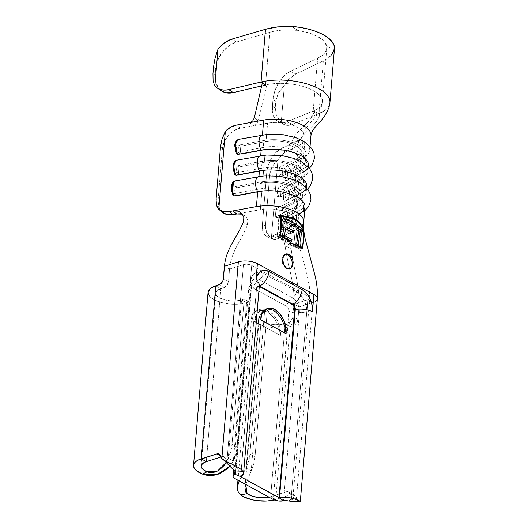 <?xml version="1.0" encoding="UTF-8"?>
<svg xmlns="http://www.w3.org/2000/svg" width="528" height="528" viewBox="0 0 528 528"><rect width="100%" height="100%" fill="white"/><g stroke="black" fill="none" stroke-linecap="round" stroke-linejoin="round"><path stroke-width="0.4" stroke-dasharray="2.64 1.98" d="M285.45 254.318A7.669 4.818 72.5 0 0 284.81 254.443A7.669 4.818 72.5 0 0 282.005 258.977L282.777 258.733L283.609 256.232M261.083 82.012L261.994 82.269L262.264 83.279L266.462 86.302L266.138 85.239L265.492 85.021L269.92 32.261L265.492 85.021L261.901 85.853L266.138 85.239L266.62 84.751A36.056 15.325 4.8 0 1 272.87 83.78A36.056 15.325 4.8 0 1 322.291 101.97A36.056 15.325 4.8 0 1 317.889 108.511A36.056 15.325 4.8 0 1 314.074 110.649L313.203 111.038L313.777 111.289L313.85 112.16C311.665 122.456 296.657 129.875 292.67 139.768L291.053 142.877L288.895 144.995L298.617 140.118L297.079 158.473L279.484 167.303L278.791 175.567L296.386 166.736L295.337 179.236L277.741 188.067L277.048 196.324L294.637 187.499L293.588 199.993L275.999 208.824L275.306 217.087L292.895 208.256L291.357 226.618L275.009 234.821L281.021 237.257L278.507 238.517L272.389 236.135L275.009 234.821L278.599 234.142L281.563 235.957L283.754 240.062L285.067 245.744L291.106 248.516C293.429 267.868 300.498 289.073 299 306.926L312.88 302.564A13.53 5.749 -175.2 0 0 317.361 298.782A13.53 5.749 4.8 0 1 312.88 302.564L299 306.926C300.498 289.073 293.429 267.868 291.106 248.516L289.832 242.708L287.648 238.478L284.658 236.584L281.021 237.257L297.475 229L298.729 214.058L281.972 222.275L281.338 220.513L282.209 210.157L282.711 208.349L283.78 207.095L300.003 198.957A9.207 6.844 -116.6 0 1 303.653 208.177L287.437 216.315A9.207 6.844 63.4 0 0 283.78 207.095A9.207 6.844 -116.6 0 1 287.437 216.315A2.303 0.977 4.8 0 1 284.222 216.289A6.904 5.135 63.4 0 0 282.209 210.157L282.711 208.349L283.78 207.095L300.003 198.957L300.478 193.294L284.262 201.432L283.305 201.201L283.952 189.4L284.453 187.585L285.529 186.338A9.207 6.844 -116.6 0 1 289.179 195.551A2.303 0.977 4.8 0 1 285.965 195.532A6.904 5.135 63.4 0 0 283.952 189.4L284.453 187.585L285.529 186.338L301.745 178.2A9.207 6.844 -116.6 0 1 305.395 187.414L289.179 195.551A9.207 6.844 63.4 0 0 285.529 186.338L301.745 178.2L302.221 172.537L285.457 180.754L284.823 178.992L285.694 168.637L286.196 166.828L287.272 165.574A9.207 6.844 -116.6 0 1 290.921 174.794A2.303 0.977 4.8 0 1 287.707 174.768A6.904 5.135 63.4 0 0 285.694 168.637L286.196 166.828L287.272 165.574L303.488 157.436A9.207 6.844 -116.6 0 1 307.138 166.657L290.921 174.794A9.207 6.844 63.4 0 0 287.272 165.574L303.488 157.436L304.742 142.501L295.007 147.378L297.125 145.319L298.795 142.138C302.755 132.29 317.585 124.898 319.75 114.649L319.579 113.665L313.031 111.098L286.829 121.849L292.538 124.417L318.892 113.599L323.321 60.859C327.274 58.78 329.782 57.07 330.851 55.724C332.845 53.592 334 51.559 334.323 49.625A43.732 18.586 -175.2 0 0 334.468 48.635M232.921 166.188A2.303 0.977 -175.2 0 0 233.237 166.756L233.897 164.149L235.231 162.809L235.884 161.086L237.402 160.076L260.687 155.793A31.456 13.372 4.8 0 1 292.67 158.011A31.456 13.372 4.8 0 1 307.989 171.065A31.456 13.372 4.8 0 1 301.745 178.2A31.456 13.372 -175.2 0 0 300.003 161.093A31.456 13.372 -175.2 0 0 260.687 155.793L237.402 160.076L235.884 161.086L235.231 162.809A6.904 3.373 79.6 0 0 233.237 166.756A6.904 3.373 79.6 0 0 234.359 173.164L234.749 174.702L234.359 173.164L235.231 162.809L234.359 173.164M231.178 186.952A2.303 0.977 -175.2 0 0 231.495 187.513L232.155 184.906L233.488 183.572L234.142 181.85L235.66 180.833L258.944 176.557A31.456 13.372 4.8 0 1 290.928 178.774A31.456 13.372 4.8 0 1 306.247 191.829A31.456 13.372 4.8 0 1 300.003 198.957A31.456 13.372 -175.2 0 0 298.254 181.85A31.456 13.372 -175.2 0 0 258.944 176.557L235.66 180.833L234.142 181.85L233.488 183.572A6.904 3.373 79.6 0 0 231.495 187.513A6.904 3.373 79.6 0 0 232.617 193.928L233.006 195.459L232.617 193.928L233.488 183.572L232.617 193.928M234.663 145.431A2.303 0.977 -175.2 0 0 234.98 145.992L235.64 143.385L236.973 142.052L237.633 140.329L239.144 139.313L262.429 135.036A31.456 13.372 4.8 0 1 294.413 137.254A31.456 13.372 4.8 0 1 309.731 150.308A31.456 13.372 4.8 0 1 303.488 157.436A31.456 13.372 -175.2 0 0 301.745 140.329A31.456 13.372 -175.2 0 0 262.429 135.036L239.144 139.313L237.633 140.329L236.973 142.052A6.904 3.373 79.6 0 0 234.98 145.992A6.904 3.373 79.6 0 0 236.102 152.407L236.491 153.938L236.102 152.407L236.973 142.052L236.102 152.407M299.231 246.081L306.266 271.161L309.375 286.466L309.712 298.155A5.861 2.488 -175.2 0 1 307.778 299.779L291.265 496.366L292.684 500.907L292.07 501.448L291.265 496.366L307.778 299.779L293.898 304.141L292.393 318.549L290.011 321.849L285.179 323.723L270.653 496.729L286.433 491.766L288.486 491.839L289.793 493.37A24.552 16.012 -61.4 0 0 291.265 496.366L296.373 499.151L291.265 496.366A24.552 16.012 118.6 0 1 289.793 493.37L294.895 496.155A24.552 16.012 -61.4 0 0 296.373 499.151L312.88 302.564L296.373 499.151A24.552 16.012 118.6 0 1 294.895 496.155L293.594 494.624L291.535 494.551L275.755 499.514L270.653 496.729L286.433 491.766L291.535 494.551L286.433 491.766A5.372 3.505 118.6 0 1 288.598 491.898A5.372 3.505 118.6 0 1 289.793 493.37L294.895 496.155A5.372 3.505 -61.4 0 0 293.7 494.683A5.372 3.505 -61.4 0 0 291.535 494.551L275.755 499.514L290.288 326.509L293.561 325.479L288.453 322.694L285.179 323.723L290.288 326.509L295.119 324.634L297.495 321.334L299 306.926L293.898 304.141C295.403 286.196 287.621 265.076 285.067 245.744C287.621 265.076 295.403 286.196 293.898 304.141L307.778 299.779A5.861 2.488 -175.2 0 0 309.718 298.003A5.861 2.488 -175.2 0 0 308.227 296.281L251.691 265.432L250.239 282.731L251.638 277.16L254.602 273.412L258.674 272.045L263.241 273.28A5.861 3.821 118.6 0 1 259.208 279.616A8.059 5.254 -61.4 0 0 253.658 288.328A3.835 2.409 72.5 0 0 250.813 290.393A8.059 3.425 4.8 0 1 248.767 287.852A8.059 3.425 4.8 0 1 250.483 285.958A5.861 2.488 -175.2 0 0 251.731 284.592A5.861 2.488 4.8 0 1 250.483 285.958L234.94 471.035L250.483 285.958A8.059 3.425 -175.2 0 0 248.767 287.839A8.059 3.425 -175.2 0 0 250.813 290.393L235.006 478.619L251.123 289.179L251.77 288.354L253.658 288.328L286.843 306.438L287.8 307.237L289.027 309.863L273.299 499.521L289.106 311.289A8.059 3.425 -175.2 0 0 299.336 312.616L283.529 500.841L299.336 312.616A5.861 2.488 4.8 0 1 306.775 313.579L308.227 296.281L251.691 265.432A5.861 2.488 -175.2 0 0 243.441 264.673L229.561 269.036C231.073 251.09 241.798 240.068 247.328 225.146L247.903 220.493L245.995 216.546L242.009 214.177L245.995 216.546L247.903 220.493L247.328 225.146C241.798 240.068 231.073 251.09 229.561 269.036L224.459 266.251L229.561 269.036L243.441 264.673L226.934 461.261L221.833 458.476L226.934 461.261A24.552 16.012 118.6 0 1 225.463 458.264A5.372 3.505 -61.4 0 0 224.268 456.793A5.372 3.505 -61.4 0 0 222.103 456.661L221.001 457.004L222.103 456.661L220.46 455.763L222.103 456.661L224.156 456.733L225.463 458.264A24.552 16.012 -61.4 0 0 226.934 461.261L228.723 464.765L235.719 472.052M280.401 335.491L279.985 328.337L277.688 321.215L273.867 315.203L269.089 311.223L264.092 309.877L259.637 311.362L256.403 315.467L254.872 321.559L280.401 335.491L279.22 328.581L276.283 321.658L272.019 315.784L267.095 311.85L262.251 310.451L258.232 311.81L255.638 315.704L254.872 321.559L280.401 335.491L279.22 328.581L276.283 321.658C273.497 316.919 270.435 313.645 267.095 311.85L260.218 310.754L258.232 311.81L255.638 315.704C255.149 316.76 254.899 318.707 254.872 321.559A19.18 12.038 -107.5 0 1 261.881 310.226A19.18 12.038 -107.5 0 1 269.089 311.223L267.095 311.85L269.089 311.223A19.18 12.038 -107.5 0 1 280.401 335.491M261.334 313.916C260.852 314.965 260.594 316.919 260.568 319.763L261.334 313.916L263.927 310.015L261.334 313.916M266.726 308.761L263.927 310.015L267.947 308.662M265.3 85.048L262.258 82.863L265.3 85.048M319.975 113.137L319.579 113.665L319.975 113.137A43.732 18.586 -175.2 0 0 324.001 110.953A43.732 18.586 -175.2 0 0 329.947 102.425M268.91 80.672A43.732 18.586 4.8 0 1 329.934 102.617A43.732 18.586 4.8 0 1 324.001 110.953M221.47 90.875A24.552 17.622 -56.2 0 1 215.18 75.174L212.962 73.689L215.18 75.174L215.728 68.62L213.51 67.142L215.728 68.62L215.18 75.174L215.985 83.285L219.701 89.45L221.239 90.724M269.92 32.261L236.478 42.049L229.007 45.778L222.486 52.087L217.84 60.08L215.728 68.62A24.552 17.622 -56.2 0 1 236.478 42.049L232.036 39.085L236.478 42.049L269.92 32.261C275.418 30.848 279.833 30.096 283.18 29.997L276.256 30.815L269.92 32.261M297.667 30.347L283.18 29.997L290.413 29.839L297.667 30.347L308.596 32.815L317.665 36.557L323.935 41.184L326.733 46.207A36.056 15.325 -175.2 0 0 297.667 30.347L291.76 26.4L297.667 30.347M262.264 83.279L266.462 86.302L258.212 120.965L266.462 86.302L266.138 85.239L266.62 84.751A36.056 15.325 4.8 0 1 272.87 83.78A36.056 15.325 4.8 0 1 322.304 101.785A36.056 15.325 4.8 0 1 317.889 108.511A36.056 15.325 4.8 0 1 314.074 110.649L313.203 111.038L313.777 111.289L313.85 112.16L319.75 114.649C317.585 124.898 302.755 132.29 298.795 142.138L292.67 139.768C296.657 129.875 311.665 122.456 313.85 112.16L319.75 114.649L319.579 113.665L313.183 111.045L286.829 121.849L280.731 122.72L275.847 120.094L272.917 114.358L272.389 106.392L272.936 99.845L274.791 91.159L278.692 82.764L284.104 75.847L290.242 71.392L317.618 58.285L313.183 111.045L317.618 58.285C321.684 56.1 324.119 54.259 324.925 52.78L326.812 48.14L326.733 46.207L334.323 49.625L334.462 48.708M272.389 106.392L275.24 107.672L275.794 101.125L272.936 99.845L272.389 106.392L275.24 107.672L276.441 115.685L281.233 122.298L284.328 85.45L278.362 92.849L275.794 101.125L275.24 107.672L276.441 115.685L281.233 122.298L283.496 124.232L286.209 125.248L289.265 125.314L292.538 124.417L318.892 113.599L323.321 60.859L295.951 73.96L289.766 78.461L284.328 85.45L281.233 122.298A24.552 14.197 -65.8 0 0 284.315 124.661A24.552 14.197 -65.8 0 0 292.538 124.417L286.829 121.849A24.552 14.197 114.2 0 1 278.612 122.087A24.552 14.197 114.2 0 1 272.389 106.392M334.323 49.625L326.733 46.207L326.555 49.559L324.925 52.78L321.902 55.724L317.618 58.285L290.242 71.392L295.951 73.96L323.321 60.859L330.851 55.724M275.794 101.125L272.936 99.845A24.552 14.197 114.2 0 1 290.242 71.392L295.951 73.96A24.552 14.197 -65.8 0 0 284.328 85.45L278.362 92.849L275.794 101.125M291.529 214.573L295.832 221.826L291.357 226.618L292.895 208.256A23.786 10.111 -175.2 0 0 297.62 202.864A23.786 10.111 -175.2 0 0 286.037 192.991A23.786 10.111 -175.2 0 0 261.855 191.321L260.311 209.675A23.786 10.111 4.8 0 1 288.374 212.85A23.786 10.111 4.8 0 1 291.529 214.573L295.918 221.212L291.357 226.618L272.389 236.135L268.112 237.019L264.706 235.138L262.687 230.776L262.37 224.591L266.732 172.689L268.158 165.634L271.115 158.77L275.154 153.153L279.649 149.635L298.617 140.118A23.786 10.111 -175.2 0 0 303.329 134.825A23.786 10.111 -175.2 0 0 291.865 124.885A23.786 10.111 -175.2 0 0 267.577 123.176L253.612 125.743L256.568 124.126L258.212 120.965L254.311 117.863L252.727 120.991L249.711 122.661L253.598 125.743L256.562 124.133L258.212 120.965L254.311 117.863M310.979 135.445A31.456 13.372 4.8 0 1 304.742 142.501L285.773 152.018L281.681 155.107L277.926 159.984L271.366 238.075L274.6 239.441L278.507 238.517L297.475 229A31.456 13.372 -175.2 0 0 303.468 223.139M288.374 212.85A23.786 10.111 4.8 0 0 260.311 209.675L236.841 213.992L260.311 209.675L261.855 191.321L236.597 195.961L237.29 187.697L262.548 183.058L263.597 170.557L262.548 183.058A23.786 10.111 4.8 0 1 286.73 184.734A23.786 10.111 4.8 0 1 298.313 194.601A23.786 10.111 4.8 0 1 293.588 199.993L294.637 187.499A23.786 10.111 -175.2 0 0 299.363 182.107A23.786 10.111 -175.2 0 0 287.78 172.234A23.786 10.111 -175.2 0 0 263.597 170.557L238.339 175.204L239.032 166.94L264.29 162.294L265.34 149.8L264.29 162.294A23.786 10.111 4.8 0 1 288.473 163.97A23.786 10.111 4.8 0 1 300.056 173.844A23.786 10.111 4.8 0 1 295.337 179.236L296.386 166.736A23.786 10.111 -175.2 0 0 301.105 161.344A23.786 10.111 -175.2 0 0 289.522 151.47A23.786 10.111 -175.2 0 0 265.34 149.8L240.082 154.44L240.775 146.177L266.033 141.537L267.577 123.176L266.033 141.537A23.786 10.111 4.8 0 1 290.215 143.213A23.786 10.111 4.8 0 1 301.798 153.08A23.786 10.111 4.8 0 1 297.079 158.473L298.617 140.118A23.786 10.111 -175.2 0 0 303.343 134.726A23.786 10.111 -175.2 0 0 291.76 124.852A23.786 10.111 -175.2 0 0 267.577 123.176L240.339 128.185L236.452 125.103L240.339 128.185L233.93 130.66L228.274 135.392L224.235 141.662L222.427 148.513L218.064 200.416L218.764 206.804L222.506 212.329M302.042 225.628A31.456 13.372 4.8 0 1 297.475 229L298.729 214.058L282.513 222.196A9.207 6.844 63.4 0 0 284.216 221.681A9.207 6.844 63.4 0 0 287.437 216.315L303.653 208.177A9.207 6.844 63.4 0 0 300.003 198.957L300.478 193.294A31.456 13.372 -175.2 0 0 306.722 186.166M299.673 214.507A31.456 13.372 4.8 0 1 303.719 221.866M300.689 213.411A9.207 6.844 63.4 0 0 303.653 208.177A9.207 6.844 -116.6 0 1 300.432 213.543A9.207 6.844 -116.6 0 1 298.729 214.058A31.456 13.372 -175.2 0 0 304.979 206.923M302.432 192.647A9.207 6.844 63.4 0 0 305.395 187.414A9.207 6.844 -116.6 0 1 302.174 192.786A9.207 6.844 -116.6 0 1 300.478 193.294L284.262 201.432A9.207 6.844 63.4 0 0 285.958 200.924A9.207 6.844 63.4 0 0 289.179 195.551L305.395 187.414A9.207 6.844 63.4 0 0 301.745 178.2L302.221 172.537L286.004 180.675A9.207 6.844 63.4 0 0 287.707 180.16A9.207 6.844 63.4 0 0 290.921 174.794L307.138 166.657A9.207 6.844 63.4 0 0 303.488 157.436L304.742 142.501A31.456 13.372 -175.2 0 0 310.985 135.366M304.181 171.89A9.207 6.844 63.4 0 0 307.138 166.657A9.207 6.844 -116.6 0 1 303.923 172.022A9.207 6.844 -116.6 0 1 302.221 172.537A31.456 13.372 -175.2 0 0 308.464 165.403M277.926 159.984L274.725 163.033L272.237 166.472L270.567 170.141L269.788 173.884L265.432 225.779L265.591 229.416L266.666 232.769L268.627 235.706L271.366 238.075L277.926 159.984L272.237 166.472L269.788 173.884L266.732 172.689L262.37 224.591L265.432 225.779L269.788 173.884L266.732 172.689A19.18 9.907 111.3 0 1 279.649 149.635L288.889 145.002L295 147.385L285.773 152.018L279.649 149.635L285.773 152.018A19.18 9.907 -68.7 0 0 277.926 159.984M249.704 122.661L253.598 125.743L240.339 128.185A19.18 14.619 -51.6 0 0 222.427 148.513L220.48 146.969L222.07 139.095M222.625 212.421A19.18 14.619 -51.6 0 1 218.064 200.416L216.117 198.871L218.064 200.416L222.427 148.513L220.48 146.969M223.522 135.089L225.337 131.287M217.417 207.761L216.691 206.065M216.058 202.382L216.071 199.551M298.063 188.14L298.643 181.216L281.054 190.047L280.474 196.964L298.063 188.14L280.474 196.964L277.048 196.324L294.637 187.499L298.063 188.14L298.643 181.216L295.337 179.236L277.741 188.067L281.054 190.047L298.643 181.216A28.004 11.9 -175.2 0 0 304.207 174.867A28.004 11.9 -175.2 0 0 290.572 163.244A28.004 11.9 -175.2 0 0 262.093 161.271L261.512 168.188A28.004 11.9 4.8 0 1 289.991 170.161A28.004 11.9 4.8 0 1 303.62 181.784A28.004 11.9 4.8 0 1 298.063 188.14A28.004 11.9 -175.2 0 0 296.512 172.907A28.004 11.9 -175.2 0 0 261.512 168.188L263.597 170.557A23.786 10.111 4.8 0 1 293.324 174.563A23.786 10.111 4.8 0 1 294.637 187.499L298.063 188.14M264.29 162.294L262.093 161.271A28.004 11.9 4.8 0 1 297.092 165.983A28.004 11.9 4.8 0 1 298.643 181.216L295.337 179.236A23.786 10.111 -175.2 0 0 294.017 166.3A23.786 10.111 -175.2 0 0 264.29 162.294L239.032 166.94L236.834 165.917L262.093 161.271L264.29 162.294M236.254 172.834L261.512 168.188L262.093 161.271L236.834 165.917L236.254 172.834L238.339 175.204L263.597 170.557L261.512 168.188L236.254 172.834L238.339 175.204L239.032 166.94L236.834 165.917L236.254 172.834M281.054 190.047L280.474 196.964L277.048 196.324L277.741 188.067L281.054 190.047M306.392 187.651A31.456 13.372 4.8 0 1 300.478 193.294M237.402 160.076A9.207 4.495 79.6 0 0 237.052 160.109M284.262 201.432L283.305 201.201L283.081 199.756L283.952 189.4L285.562 192.337L285.965 195.532L285.067 198.211L283.081 199.756A6.904 5.135 63.4 0 0 285.965 195.532A2.303 0.977 -175.2 0 0 289.179 195.551A9.207 6.844 -116.6 0 1 285.998 200.904A9.207 6.844 -116.6 0 1 284.262 201.432L302.174 192.786L307.606 189.09M299.805 167.376L300.386 160.459L282.797 169.283L282.216 176.207L299.805 167.376L282.216 176.207L278.791 175.567L296.386 166.736L299.805 167.376L300.386 160.459L297.079 158.473L279.484 167.303L282.797 169.283L300.386 160.459A28.004 11.9 -175.2 0 0 305.95 154.103A28.004 11.9 -175.2 0 0 292.314 142.481A28.004 11.9 -175.2 0 0 263.835 140.507L263.254 147.431A28.004 11.9 4.8 0 1 291.733 149.404A28.004 11.9 4.8 0 1 305.369 161.027A28.004 11.9 4.8 0 1 299.805 167.376A28.004 11.9 -175.2 0 0 298.254 152.143A28.004 11.9 -175.2 0 0 263.254 147.431L265.34 149.8A23.786 10.111 4.8 0 1 295.066 153.8A23.786 10.111 4.8 0 1 296.386 166.736L299.805 167.376M266.033 141.537L263.835 140.507A28.004 11.9 4.8 0 1 298.835 145.226A28.004 11.9 4.8 0 1 300.386 160.459L297.079 158.473A23.786 10.111 -175.2 0 0 295.759 145.537A23.786 10.111 -175.2 0 0 266.033 141.537L240.775 146.177L238.577 145.154L263.835 140.507L266.033 141.537M237.996 152.077L263.254 147.431L263.835 140.507L238.577 145.154L237.996 152.077L240.082 154.44L265.34 149.8L263.254 147.431L237.996 152.077L240.082 154.44L240.775 146.177L238.577 145.154L237.996 152.077M282.797 169.283L282.216 176.207L278.791 175.567L279.484 167.303L282.797 169.283M296.32 208.897L296.901 201.98L279.312 210.804L278.725 217.727L296.32 208.897L278.725 217.727L275.306 217.087L292.895 208.256L296.32 208.897L296.901 201.98L293.588 199.993L275.999 208.824L279.312 210.804L296.901 201.98A28.004 11.9 -175.2 0 0 302.458 195.624A28.004 11.9 -175.2 0 0 288.823 184.001A28.004 11.9 -175.2 0 0 260.35 182.028L259.769 188.951A28.004 11.9 4.8 0 1 288.242 190.925A28.004 11.9 4.8 0 1 301.877 202.547A28.004 11.9 4.8 0 1 296.32 208.897A28.004 11.9 -175.2 0 0 294.769 193.664A28.004 11.9 -175.2 0 0 259.769 188.951L261.855 191.321A23.786 10.111 4.8 0 1 291.581 195.32A23.786 10.111 4.8 0 1 292.895 208.256L296.32 208.897M262.548 183.058L260.35 182.028A28.004 11.9 4.8 0 1 295.35 186.747A28.004 11.9 4.8 0 1 296.901 201.98L293.588 199.993A23.786 10.111 -175.2 0 0 292.274 187.057A23.786 10.111 -175.2 0 0 262.548 183.058L237.29 187.697L235.092 186.674L260.35 182.028L262.548 183.058M234.511 193.598L259.769 188.951L260.35 182.028L235.092 186.674L234.511 193.598L236.597 195.961L261.855 191.321L259.769 188.951L234.511 193.598L236.597 195.961L237.29 187.697L235.092 186.674L234.511 193.598M279.312 210.804L278.725 217.727L275.306 217.087L275.999 208.824L279.312 210.804M308.134 166.894A31.456 13.372 4.8 0 1 302.221 172.537M239.144 139.313A9.207 4.495 79.6 0 0 238.795 139.352M286.004 180.675L285.054 180.437L284.823 178.992L285.694 168.637L287.305 171.58L287.707 174.768L286.81 177.454L284.823 178.992A6.904 5.135 63.4 0 0 287.707 174.768A2.303 0.977 -175.2 0 0 290.921 174.794A9.207 6.844 -116.6 0 1 287.74 180.147A9.207 6.844 -116.6 0 1 286.004 180.675L303.923 172.022L309.349 168.326M235.66 180.833A9.207 4.495 79.6 0 0 235.31 180.873M282.513 222.196L281.563 221.958L281.338 220.513L282.209 210.157L283.82 213.101L284.222 216.289L283.325 218.975L281.338 220.513A6.904 5.135 63.4 0 0 284.222 216.289A2.303 0.977 -175.2 0 0 287.437 216.315A9.207 6.844 -116.6 0 1 284.255 221.668A9.207 6.844 -116.6 0 1 282.513 222.196L300.432 213.543L304.643 210.896M266.666 232.769L271.366 238.075A19.18 9.907 -68.7 0 0 273.009 239.092A19.18 9.907 -68.7 0 0 278.507 238.517L272.389 236.135A19.18 9.907 111.3 0 1 266.884 236.709A19.18 9.907 111.3 0 1 262.37 224.591L265.432 225.779L266.666 232.769M243.184 222.367L247.328 225.146L243.184 222.367M308.979 296.782A5.861 2.488 -175.2 0 0 308.227 296.281L306.775 313.579A17.543 11.009 72.5 0 0 296.426 291.39L263.241 273.28L296.426 291.39L300.795 295.033L304.293 300.531L306.392 307.039L306.775 313.579A5.861 2.488 -175.2 0 0 299.336 312.616A8.059 3.425 4.8 0 1 289.106 311.289A3.835 2.409 72.5 0 0 286.843 306.438A8.059 5.254 118.6 0 1 292.393 297.726A11.768 7.392 -107.5 0 1 299.336 312.616A11.768 7.392 -107.5 0 0 292.393 297.726A5.861 3.821 -61.4 0 0 296.426 291.39A5.861 3.821 118.6 0 1 292.393 297.726A8.059 5.254 -61.4 0 0 286.843 306.438L253.658 288.328A8.059 5.254 118.6 0 1 259.208 279.616L292.393 297.726L259.208 279.616A5.861 3.821 -61.4 0 0 263.241 273.28A17.543 11.009 72.5 0 0 250.239 282.731L251.691 265.432A5.861 2.488 -175.2 0 0 243.441 264.673L226.934 461.261L228.716 464.759M201.181 465.967L215.708 292.961A15.536 6.607 -175.2 0 1 220.849 288.618L206.323 461.624L220.849 288.618L215.741 285.833L220.849 288.618L224.123 287.588L219.021 284.803L224.123 287.588L227.06 285.285L228.518 281.49L229.561 269.036L228.518 281.49L223.41 278.705L228.518 281.49A5.372 3.505 -61.4 0 1 224.123 287.588L217.219 290.433L215.721 292.835L216.572 295.456L219.648 297.884L224.486 299.772L230.34 300.815L236.326 300.861L241.527 299.904L246.629 302.689L249.335 301.838L244.233 299.053L232.03 444.371L237.131 447.163L249.335 301.838L237.131 447.163L232.03 444.371A30.69 20.011 118.6 0 1 228.221 458.311L233.33 461.096A30.69 20.011 -61.4 0 0 237.131 447.163L235.884 454.12L233.33 461.096L246.629 302.689L249.335 301.838L244.233 299.053L241.527 299.904L228.221 458.311L230.776 451.334L232.03 444.371L244.233 299.053L241.527 299.904L246.629 302.689L238.861 304.121L229.924 304.049L221.179 302.491L213.952 299.68L209.352 296.043M249.896 454.126L262.099 308.801L267.208 311.593L255.004 456.911L249.896 454.126L262.099 308.801L259.393 309.652L264.502 312.437L267.208 311.593L262.099 308.801L259.393 309.652L246.094 468.059L248.648 461.089L249.896 454.126A30.69 20.011 118.6 0 1 246.094 468.059L251.203 470.844A30.69 20.011 -61.4 0 0 255.004 456.911L249.896 454.126M255.004 456.911L253.75 463.874L251.203 470.844L264.502 312.437L267.208 311.593L255.004 456.911M220.354 455.479L225.463 458.264L220.354 455.479M259.354 286.539L257.466 286.565L256.509 288.605L240.728 476.606L256.509 288.605A3.835 2.409 72.5 0 1 259.268 286.493M256.496 288.394L256.496 288.394A13.53 5.749 -175.2 0 0 259.373 285.232A13.53 5.749 4.8 0 1 256.496 288.394A4.211 2.647 -107.5 0 1 257.684 286.057A4.211 2.647 -107.5 0 1 259.307 285.978A4.211 2.647 -107.5 0 0 257.684 286.057A4.211 2.647 -107.5 0 0 256.496 288.394L240.689 476.619L256.496 288.394M243.091 471.689L223.238 459.591M235.924 472.817L251.731 284.592A5.861 2.488 -175.2 0 0 250.239 282.731A5.861 2.488 4.8 0 1 251.731 284.579C252.404 281.074 253.097 279.358 253.823 279.431C250.411 282.13 248.728 284.935 248.767 287.839L233.501 469.643M229.924 466.244L233.33 461.096L228.221 458.311L226.413 462.172L228.221 458.311L241.527 299.904A15.536 6.607 -175.2 0 1 224.618 299.805A15.536 6.607 -175.2 0 1 215.708 292.961M208.058 292.321A23.206 9.867 -175.2 0 0 221.377 302.544A23.206 9.867 -175.2 0 0 246.629 302.689L233.33 461.096L229.911 466.231M297.073 499.759L300.135 501.593M297.205 499.811L300.313 501.481M300.333 501.547L296.373 499.151M292.684 500.907L309.712 298.142A5.861 2.488 -175.2 0 0 308.986 296.789M239.144 480.876L246.094 468.059L259.393 309.652A23.206 9.867 -175.2 0 0 251.711 316.14A23.206 9.867 -175.2 0 0 265.03 326.37A23.206 9.867 -175.2 0 0 290.288 326.509L275.755 499.514A23.206 9.867 4.8 0 1 274.21 499.95L275.755 499.514L270.653 496.729L268.996 497.171A15.536 6.607 4.8 0 0 270.653 496.729L285.179 323.723L290.288 326.509L282.513 327.941L273.577 327.875L264.832 326.311L257.605 323.499L253.011 319.862L251.731 315.955L253.975 312.371L259.393 309.652L264.502 312.437L260.872 314.259L259.373 316.655L260.225 319.275L263.307 321.71L268.138 323.591L273.992 324.634L279.979 324.68L285.179 323.723A15.536 6.607 -175.2 0 1 268.27 323.631A15.536 6.607 -175.2 0 1 259.36 316.78A15.536 6.607 -175.2 0 1 264.502 312.437L251.203 470.844L246.094 468.059C240.319 478.104 232.947 489.331 240.656 494.954M245.665 484.433L251.203 470.844L245.665 484.44M299 306.926L293.898 304.141L292.849 316.595L297.957 319.381L299 306.926M250.483 285.958A11.768 7.392 -107.5 0 1 253.803 279.444A11.768 7.392 -107.5 0 1 259.208 279.616A11.768 7.392 -107.5 0 0 253.803 279.444A11.768 7.392 -107.5 0 0 250.483 285.958M291.027 243.685L288.559 244.464L277.22 236.465L279.754 235.666L277.22 236.465L278.962 215.708L280.21 215.312L278.962 215.708L280.236 216.203L278.962 215.708L277.22 236.465L288.559 244.464L300.194 249.005L301.937 228.241L290.598 220.242L280.441 216.282L290.598 220.242L301.937 228.241L300.194 249.005L288.559 244.464L291.027 243.685L296.894 245.942M299.739 248.107L288.618 243.764L277.781 236.122L279.424 216.605L290.539 220.942L293.357 222.928L290.539 220.942L294.941 219.556L290.539 220.942L279.424 216.605L280.243 216.348L279.424 216.605L277.781 236.122L279.787 235.495L277.781 236.122L288.618 243.764L290.374 243.217L288.618 243.764L299.739 248.107L301.264 247.625L299.739 248.107L299.884 246.332L299.739 248.107M293.37 222.935L301.376 228.584L299.884 246.319L301.376 228.584L303.006 228.07L301.376 228.584L293.37 222.935M302.722 248.206L300.194 249.005L302.722 248.206L299.818 247.071M302.94 227.924L301.937 228.241L302.94 227.924M293.951 219.193L290.598 220.242L293.951 219.193M293.449 218.282L291.845 217.721M290.123 217.206L288.301 216.731M280.625 228.611L280.507 230.307M280.302 232.023L280.051 233.812M279.754 235.666L282.592 237.666M302.333 247.289L303.25 239.87M303.277 238.913L303.283 237.481M299.053 222.823L296.287 220.565M292.36 218.632L291.489 218.328M289.832 221.14L292.274 222.374M285.833 226.835L289.727 228.848M298.287 227.667L297.416 227.165M282.777 258.733L282.005 258.977A7.669 4.818 72.5 0 0 284.163 266.521A7.669 4.818 72.5 0 0 289.41 269.082A7.669 4.818 72.5 0 0 289.582 269.023M292.05 261.69L291.133 258.839L289.601 256.436M285.694 254.305L283.912 254.899L282.612 256.542L282.005 258.977L282.17 261.835L283.087 264.686L284.618 267.089L286.526 268.686L288.526 269.221L290.308 268.627L291.601 266.99M299.112 228.175L295.218 229.403L291.614 227.436L291.766 225.661L295.931 224.354L291.766 225.661L298.947 229.581L291.766 225.661L291.614 227.436L295.68 226.162L291.614 227.436L295.218 229.403L299.112 228.175L298.162 227.594M295.218 229.403L293.911 244.926L296.584 244.088L293.911 244.926L295.548 245.824L297.211 245.296L295.548 245.824L296.855 230.294L298.934 229.64L296.855 230.294L300.452 232.261L302.834 231.508L300.452 232.261L300.604 230.485L301.64 230.162L300.604 230.485L299.013 229.614L300.604 230.485L300.452 232.261L296.855 230.294L295.548 245.824L293.911 244.926L295.218 229.403M298.472 232.927L299.006 229.093M297.231 245.289L298.201 244.985L297.231 245.289M301.792 230.314L300.478 229.152M284.097 223.271L284.163 219.047L281.292 219.945L279.84 237.25L282.13 236.524M283.463 230.492L284.011 225.403M282.487 236.419L279.84 237.25L289.007 242.246L291.713 241.395L289.007 242.246L289.153 240.471L289.707 240.299L289.153 240.471L281.629 236.366L282.546 236.075L281.629 236.366L282.183 229.713L283.635 229.258L282.183 229.713L289.714 233.818L293.245 232.709L289.436 230.67M293.245 232.709L289.714 233.818L289.859 232.043L291.225 231.62L289.859 232.043L284.341 229.033L289.859 232.043L289.714 233.818L282.183 229.713L281.629 236.366L289.153 240.471L289.007 242.246L279.84 237.25L281.292 219.945L284.163 219.047M294.4 225.436L290.308 226.723L282.784 222.618L282.335 227.938L283.708 228.683L282.335 227.938L283.84 227.462L282.335 227.938L282.784 222.618L284.123 222.196L282.784 222.618L290.308 226.723L294.4 225.436L292.479 224.413M290.308 226.723L290.459 224.948L292.36 224.354L290.459 224.948L284.935 221.938L290.459 224.948L290.308 226.723M284.137 221.496L281.292 219.945L284.137 221.496M283.747 236.518L281.021 237.257L275.009 234.821C277.022 234.082 278.216 233.851 278.599 234.142L281.563 235.957L283.754 240.062L285.067 245.744L291.106 248.516L290.083 243.494M293.561 325.479A5.372 3.505 -61.4 0 0 297.957 319.381L292.849 316.595A5.372 3.505 118.6 0 1 288.453 322.694L293.561 325.479M288.895 144.995L295 147.385L297.139 145.299L298.795 142.138L292.67 139.768L291.02 142.923L288.895 144.995M313.203 111.058L313.777 111.289M319.579 113.665L318.932 113.586M266.138 85.239L265.492 85.021M268.673 308.702L272.719 310.022M272.864 310.101L276.217 312.523M279.299 315.836L281.912 319.757M281.978 319.869L284.922 326.786L286.097 333.696M286.097 254.041L284.81 254.443M267.584 308.438L265.914 308.959M322.291 101.97L326.812 48.14M284.315 124.661L278.612 122.087M303.343 134.699C303.646 131.663 305.481 128.278 308.867 124.542L315.328 117.084C319.757 111.454 322.08 106.399 322.298 101.93M306.577 187.856L306.247 191.829M310.061 146.335L309.731 150.308M307.989 171.065L308.319 167.099M297.62 202.864L296.076 221.225M298.313 194.601L299.363 182.107M301.105 161.344L300.056 173.844M301.798 153.08L303.343 134.726M304.207 174.867L303.62 181.784M305.95 154.103L305.369 161.027M302.458 195.624L301.877 202.547M266.884 236.709L273.009 239.092M296.083 221.212L297.99 240.9L299.224 246.061M288.598 491.898L293.7 494.683M224.268 456.793L219.16 454.001M240.61 476.711L256.417 288.479L257.69 286.057L259.552 284.236M237.937 480.216L251.711 316.14M244.999 487.786L259.36 316.78M289.78 268.97L289.41 269.082M240.92 212.566L244.972 215.622M279.497 234.399L285.509 236.834M313.533 111.078L319.427 113.56M261.862 82.15L266.066 85.18M261.881 310.226L260.218 310.754"/><path stroke-width="0.79" d="M283.609 256.232L285.107 254.529L287.034 253.882L289.087 254.397L290.954 256.014L292.334 258.469L293.047 261.373L292.987 264.31L292.182 266.805L290.737 268.495L288.862 269.122L286.836 268.587L284.955 266.983L283.51 264.548L282.744 261.65L282.777 258.733L283.609 256.232L286.097 254.041L289.087 254.397L292.334 258.469L293.047 261.373L292.987 264.31L292.215 264.548A7.669 4.818 72.5 0 0 285.45 254.318M234.359 173.164L233.402 170.016L233.237 166.756A2.303 0.977 4.8 0 1 232.921 166.188A2.303 0.977 4.8 0 1 234.049 165.469A9.207 4.495 -100.4 0 1 237.032 160.116A9.207 4.495 -100.4 0 1 237.402 160.076M232.617 193.928L231.66 190.78L231.495 187.513A2.303 0.977 4.8 0 1 231.178 186.952A2.303 0.977 4.8 0 1 232.3 186.226A9.207 4.495 -100.4 0 1 235.29 180.873A9.207 4.495 -100.4 0 1 235.66 180.833M236.102 152.407L235.145 149.259L234.98 145.992A2.303 0.977 4.8 0 1 234.663 145.431A2.303 0.977 4.8 0 1 235.792 144.705A9.207 4.495 -100.4 0 1 238.781 139.352A9.207 4.495 -100.4 0 1 239.144 139.313M273.299 499.521L235.006 478.619L273.299 499.521L278.15 500.96L283.529 500.841L279.002 497.726L294.723 308.068L294.261 306.643L292.545 304.649L259.268 286.493A3.835 2.409 72.5 0 1 259.354 286.539L259.618 286.123L292.809 304.234A13.53 8.824 -61.4 0 0 302.128 289.601L268.937 271.491L264.37 270.257L260.297 271.616L257.334 275.372L255.935 280.942L257.387 263.637L313.922 294.492A13.53 5.749 4.8 0 1 317.368 298.478A13.53 5.749 4.8 0 1 317.361 298.782A13.53 5.749 -175.2 0 0 313.922 294.492L312.47 311.791L312.088 305.25L309.989 298.736L306.491 293.238L302.128 289.601L268.937 271.491A13.53 8.824 118.6 0 1 259.618 286.123A13.53 8.824 -61.4 0 0 268.937 271.491A17.543 11.009 72.5 0 0 255.935 280.942L257.387 263.637L313.922 294.492L312.47 311.791A13.53 5.749 -175.2 0 0 295.291 309.56L279.484 497.792L240.709 476.83L279.002 497.726L294.802 309.5L295.291 309.56L279.484 497.792L283.529 500.841A8.059 3.425 4.8 0 1 273.299 499.521M286.097 333.597L260.568 319.763L262.099 313.678L265.333 309.573L269.788 308.081L274.784 309.434L279.563 313.414L283.384 319.427L285.681 326.548L286.097 333.696L260.568 319.763A19.18 12.038 -107.5 0 1 267.584 308.438A19.18 12.038 -107.5 0 1 280.691 314.84A19.18 12.038 -107.5 0 1 286.097 333.696L284.922 326.786L281.978 319.869C279.193 315.124 276.131 311.857 272.791 310.061L266.726 308.761M261.05 82.038L228.815 89.641L233.257 92.611L261.901 85.853L233.257 92.611L228.815 89.641L224.809 90.136L221.047 89.687L217.681 88.315L214.863 86.077L217.958 49.229L224.512 42.847L232.036 39.085L265.478 29.291L261.05 82.038L228.815 89.641A24.552 17.622 123.8 0 1 217.028 87.912A24.552 17.622 123.8 0 1 214.863 86.077L213.101 81.121L212.962 73.689L213.51 67.142L215.015 58.278L217.958 49.229L214.863 86.077L213.101 81.121L212.962 73.689L213.51 67.142L215.015 58.278L217.958 49.229A24.552 17.622 123.8 0 1 232.036 39.085L265.478 29.291L261.05 82.038M262.258 82.863L261.096 82.025L262.258 82.863M277.972 26.869C274.87 27.106 270.706 27.911 265.478 29.291L277.972 26.869L291.76 26.4L277.972 26.869M329.934 102.617L334.468 48.635A43.732 18.586 -175.2 0 0 291.76 26.4L300.617 27.476L309.071 29.284L316.76 31.746L323.367 34.769L328.607 38.214L332.277 41.943L334.204 45.804L334.462 48.708M324.001 110.953A43.732 18.586 4.8 0 1 319.975 113.137M262.416 81.728A43.732 18.586 4.8 0 1 268.91 80.672A43.732 18.586 -175.2 0 0 262.416 81.728L261.083 82.012L262.416 81.728M221.239 90.724L225.766 92.723L233.257 92.611A24.552 17.622 -56.2 0 1 221.47 90.875L217.028 87.912M330.851 55.724L334.323 49.625M254.311 117.863L262.264 83.279L254.311 117.863L252.674 121.037L249.711 122.661L263.683 120.094A31.456 13.372 4.8 0 1 295.753 122.338A31.456 13.372 4.8 0 1 310.979 135.445M329.947 102.425A43.732 18.586 -175.2 0 0 268.91 80.672M261.083 82.012L261.994 82.269L262.271 82.936M225.218 131.498L230.617 127.241L236.452 125.103L263.683 120.094L262.436 135.003L263.683 120.094A31.456 13.372 -175.2 0 1 295.667 122.311A31.456 13.372 -175.2 0 1 310.985 135.366L310.061 146.335M303.719 221.932A31.456 13.372 -175.2 0 0 299.673 214.507A31.456 13.372 -175.2 0 0 290.895 209.682C279.728 205.814 268.237 204.785 256.423 206.593L232.789 210.943L238.022 211.141L242.035 213.583L243.883 217.628L243.184 222.367C237.296 237.237 225.958 248.391 224.459 266.251L238.339 261.881A13.53 5.749 4.8 0 1 257.387 263.637A13.53 5.749 -175.2 0 0 238.339 261.881L224.459 266.251C225.958 248.391 237.296 237.237 243.184 222.367L243.943 218.572M280.051 233.812L280.645 227.786L280.21 215.312L291.845 217.721L295.027 218.849L297.812 220.988L300.175 223.212L303.184 227.852L303.62 240.332L302.722 248.206L293.403 244.596M282.592 237.666L282.051 237.277M306.577 187.856L306.722 186.166A31.456 13.372 -175.2 0 0 291.403 173.111A31.456 13.372 -175.2 0 0 259.42 170.894L258.944 176.524L259.42 170.894A31.456 13.372 4.8 0 1 292.901 173.62A31.456 13.372 4.8 0 1 306.392 187.651M232.782 195.109L234.392 195.934L257.677 191.651A31.456 13.372 -175.2 0 1 289.661 193.868A31.456 13.372 -175.2 0 1 304.979 206.923L303.719 221.866A31.456 13.372 4.8 0 1 302.042 225.628M258.515 176.609A9.207 4.495 79.6 0 0 255.559 182.351A9.207 4.495 79.6 0 0 257.677 191.651L256.423 206.593C268.237 204.785 279.728 205.814 290.895 209.682A31.456 13.372 4.8 0 1 299.673 214.507M308.319 167.099L308.464 165.403A31.456 13.372 -175.2 0 0 293.146 152.348A31.456 13.372 -175.2 0 0 261.162 150.13L260.687 155.767L261.162 150.13A31.456 13.372 4.8 0 1 294.65 152.856A31.456 13.372 4.8 0 1 308.134 166.894M222.506 212.329L226.888 214.526L233.079 214.685L236.841 213.992L233.079 214.685L229.185 211.603L223.535 211.57L218.777 209.372L217.417 207.761M221.925 139.557L220.48 146.969L216.117 198.871L220.519 146.494M249.711 122.661L236.452 125.103A19.18 14.619 128.4 0 0 225.337 131.287L218.777 209.372L225.337 131.287L222.07 139.095L223.522 135.089M216.691 206.065L216.058 202.382M216.071 199.551L216.5 205.392L218.75 209.352L222.625 212.421A19.18 14.619 -51.6 0 0 233.079 214.685L229.185 211.603L232.789 210.943L229.185 211.603A19.18 14.619 128.4 0 1 218.777 209.372M236.273 153.589L237.877 154.414L261.162 150.13A9.207 4.495 -100.4 0 1 259.05 140.758A9.207 4.495 -100.4 0 1 262.079 135.069A9.207 4.495 -100.4 0 1 262.429 135.036M234.524 174.346L236.135 175.177L259.42 170.894A9.207 4.495 -100.4 0 1 257.308 161.515A9.207 4.495 -100.4 0 1 260.337 155.833A9.207 4.495 -100.4 0 1 260.687 155.793M231.178 186.958L232.835 195.202L234.392 195.934A9.207 4.495 -100.4 0 1 232.3 186.226A2.303 0.977 -175.2 0 0 231.178 186.952C231.601 183.533 232.98 181.507 235.31 180.873A9.207 4.495 79.6 0 0 232.3 186.226A9.207 4.495 79.6 0 0 234.392 195.934L257.677 191.651L256.423 206.593L232.789 210.943L236.841 213.992L232.789 210.943L237.085 210.916L239.488 211.702M260.258 155.846A9.207 4.495 79.6 0 0 257.301 161.588A9.207 4.495 79.6 0 0 259.42 170.894L236.135 175.177A9.207 4.495 -100.4 0 1 234.049 165.469A9.207 4.495 79.6 0 0 236.135 175.177L234.577 174.445L232.921 166.201C233.343 162.776 234.722 160.743 237.052 160.109A9.207 4.495 79.6 0 0 234.049 165.469A2.303 0.977 -175.2 0 0 232.921 166.188M262 135.089A9.207 4.495 79.6 0 0 259.043 140.831A9.207 4.495 79.6 0 0 261.162 150.13L237.877 154.414A9.207 4.495 -100.4 0 1 235.792 144.705A9.207 4.495 79.6 0 0 237.877 154.414L236.32 153.681L234.663 145.438C235.092 142.012 236.465 139.986 238.795 139.352A9.207 4.495 79.6 0 0 235.792 144.705A2.303 0.977 -175.2 0 0 234.663 145.431M258.944 176.557A9.207 4.495 -100.4 0 0 258.588 176.59A9.207 4.495 -100.4 0 0 255.559 182.279A9.207 4.495 -100.4 0 0 257.677 191.651A31.456 13.372 4.8 0 1 296.861 196.878A31.456 13.372 4.8 0 1 298.96 213.946M242.009 214.177L236.841 213.992C239.732 213.734 241.454 213.794 242.009 214.177M209.352 296.043L208.078 292.129L210.322 288.545L215.741 285.833L219.021 284.803A5.372 3.505 118.6 0 0 223.41 278.705L224.459 266.251L222.955 280.652L220.572 283.952L215.741 285.833L201.214 458.839L216.995 453.875L220.46 455.763L216.995 453.875A5.372 3.505 118.6 0 1 219.16 454.001A5.372 3.505 118.6 0 1 220.354 455.479A24.552 16.012 -61.4 0 0 221.833 458.476A24.552 16.012 118.6 0 1 220.354 455.479L219.047 453.948L216.995 453.875L197.848 460.211L195.38 461.914L193.915 463.874L193.532 466L194.245 468.178L196.02 470.316L202.376 474.065L217.325 474.467L229.924 466.244M221.001 457.004L206.323 461.624L201.214 458.839L215.741 285.833A23.206 9.867 -175.2 0 0 208.058 292.321L193.532 465.32A23.206 9.867 4.8 0 1 201.214 458.839L206.323 461.624L221.001 457.004M223.238 459.591L221.833 458.476L238.339 261.881L221.833 458.476C225.601 462.33 239.336 466.105 243.091 471.689L235.719 472.052L243.091 471.689A13.53 5.749 4.8 0 1 243.566 473.458A13.53 5.749 4.8 0 1 240.689 476.619L234.676 474.184L233.356 475.147L232.96 476.302L233.534 477.51L235.006 478.619A8.059 3.425 4.8 0 1 232.967 476.065A8.059 3.425 4.8 0 1 234.676 474.184L234.94 471.035L234.676 474.184L240.689 476.619L243.309 474.375L243.566 473.048L243.091 471.689M235.719 472.052L235.811 473.213L234.676 474.184A5.861 2.488 4.8 0 0 235.924 472.817A5.861 2.488 4.8 0 0 235.719 472.052L223.225 459.591M259.347 284.592L259.373 285.232A13.53 5.749 -175.2 0 0 255.935 280.942A13.53 5.749 4.8 0 1 259.373 285.212L243.566 473.458M226.413 462.172L217.595 470.989L207.095 471.814L202.376 474.065L207.095 471.814L202.844 469.306L201.175 466.415L202.415 463.683L206.323 461.624A15.536 6.607 4.8 0 0 201.181 465.967A15.536 6.607 4.8 0 0 207.095 471.814C210.956 473.24 215.021 472.646 219.278 470.039L224.545 465.056L226.591 461.842M229.911 466.231L228.083 468.197L220.407 473.352C214.15 475.966 208.144 476.203 202.376 474.065A23.206 9.867 4.8 0 1 193.532 465.32M292.07 501.448L288.776 501.006A5.861 2.488 4.8 0 0 283.529 500.841L288.776 501.006L291.601 498.161L285.41 497.35L279.484 497.792A13.53 5.749 4.8 0 1 291.601 498.161L288.776 501.006L292.07 501.448C295.885 501.184 298.571 501.237 300.135 501.6M297.205 499.811L291.601 498.161C303.085 500.894 301.429 503.712 296.373 499.151L297.073 499.759M300.313 501.481L317.361 298.782M244.999 487.786L245.744 492.063L247.157 493.673A15.536 6.607 4.8 0 0 268.996 497.165L264.805 497.732L258.119 497.488L251.843 496.049L247.157 493.673L240.656 494.954L243.764 496.868L252.153 499.785L257.037 500.656L267.023 501.013L274.21 499.95A23.206 9.867 4.8 0 1 240.656 494.954L247.157 493.673L245.665 484.433L245.005 487.687M240.656 494.954L238.537 492.664L237.461 489.832L237.356 487.139L239.144 480.876M259.307 285.978A4.211 2.647 -107.5 0 1 259.618 286.123L259.354 286.539L275.946 295.594L292.545 304.649L292.809 304.234A4.211 2.647 -107.5 0 1 295.291 309.56A13.53 5.749 4.8 0 1 312.47 311.791A17.543 11.009 72.5 0 0 302.128 289.601A13.53 8.824 118.6 0 1 292.809 304.234L292.545 304.649A3.835 2.409 72.5 0 1 294.802 309.5L295.291 309.56A4.211 2.647 -107.5 0 0 292.809 304.234L259.618 286.123A4.211 2.647 -107.5 0 0 259.307 285.978M296.894 245.942L299.818 247.071M302.716 248.206L303.62 240.332L303.184 227.852L301.97 225.515L298.703 221.747L295.027 218.849L293.951 219.193L295.027 218.849L293.449 218.282M291.845 217.721L290.123 217.206M288.301 216.731L280.21 215.312L280.625 228.611M280.507 230.307L280.302 232.023M291.713 218.401L281.054 216.091L281.299 227.878L280.388 235.303L291.159 242.966L290.374 243.217L291.159 242.966L302.333 247.289L301.264 247.625L302.333 247.289L303.052 242.293M303.039 242.372L303.277 238.913M303.25 239.903L303.006 228.07L298.947 222.724M303.283 237.481L303.006 228.07L298.828 222.611L294.941 219.556L292.36 218.632M296.657 220.849L294.941 219.556L290.327 217.972L281.054 216.091L280.243 216.348L281.054 216.091L281.325 225.496L280.784 232.795L280.388 235.303L279.787 235.495L280.388 235.303M293.014 243.679L302.333 247.289M282.183 236.564L291.159 242.966M287.476 227.654L293.548 230.888L293.245 232.709L285.595 228.637L284.46 235.475L292.043 239.567L291.713 241.395L282.487 236.419L283.932 226.479L284.163 219.047L289.832 221.14L294.664 223.628L294.4 225.436L286.295 221.509L285.833 226.835L287.852 227.852M292.109 222.288L294.664 223.628L294.4 225.436M297.416 227.165L295.68 226.162L295.931 224.354L300.036 226.948L302.795 229.799L302.834 231.508L300.478 229.152L298.201 244.985L296.584 244.088L299.112 228.175L298.01 227.509M289.582 269.023A7.669 4.818 72.5 0 0 292.215 264.548L292.987 264.31L290.737 268.495L289.78 268.97L286.836 268.587L283.51 264.548L282.777 258.733M291.601 266.99L292.215 264.548L292.05 261.69M289.601 256.436L287.687 254.846L285.694 254.305M299.112 228.175L299.006 229.093M298.162 227.594L295.68 226.162L295.931 224.354L300.036 226.948L302.795 229.799L302.834 231.508L301.792 230.314M300.511 229.178L298.934 229.64L300.478 229.152L298.201 244.985L296.584 244.088L298.472 232.927M301.64 230.162L302.795 229.799L301.64 230.162M282.13 236.524L283.463 230.492M284.011 225.443L284.104 223.232M289.436 230.67L285.595 228.637L283.635 229.258L285.595 228.637L284.46 235.475L282.546 236.075L284.46 235.475L292.043 239.567L289.707 240.299L292.043 239.567L291.713 241.395L284.81 237.666M289.727 228.848L293.548 230.888L291.225 231.62L293.548 230.888L293.192 232.683M284.341 229.033L283.708 228.683L284.341 229.033M283.84 227.462L285.833 226.835L283.84 227.462M293.047 224.71L286.295 221.509L284.123 222.196L286.295 221.509L285.833 226.835M292.36 224.354L294.664 223.628L292.36 224.354M284.935 221.938L284.137 221.496L284.935 221.938M284.163 219.047L289.846 221.146M261.881 82.163L262.172 82.553M267.439 308.675L268.673 308.702M276.217 312.523L279.299 315.836M310.992 135.333C312.385 129.558 313.619 129.122 319.684 122.047C323.209 118.714 326.317 113.804 329.01 107.323L329.947 102.564M303.719 221.879C303.349 226.657 303.765 232.063 304.96 238.095L313.843 271.174C316.648 280.929 317.816 290.149 317.354 298.835M237.052 160.109L266.64 155.034L281.893 155.575L294.268 158.525L302.207 162.188L309.916 169.112L312.226 174.002L312.708 179.051L310.358 185.83L307.606 189.09M238.795 139.352L268.382 134.27L283.635 134.812L296.01 137.768L303.956 141.425L311.659 148.355L313.969 153.239L314.45 158.294L312.101 165.073L309.349 168.326M235.31 180.873L264.898 175.791L280.144 176.332L292.525 179.289L300.465 182.945L308.174 189.875L310.484 194.759L310.966 199.815L308.616 206.593L304.643 210.896M233.501 469.643L232.967 476.065M237.356 487.139L237.937 480.216M289.78 268.97L289.41 269.082"/></g></svg>
